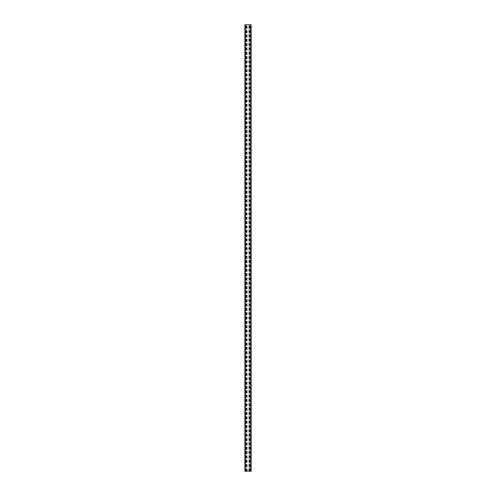 <?xml version="1.0" encoding="UTF-8"?>
<svg xmlns="http://www.w3.org/2000/svg" width="496" height="496" viewBox="0 0 496 496"><rect width="100%" height="100%" fill="white"/><g stroke="black" fill="none" stroke-linecap="round" stroke-linejoin="round"><path stroke-width="0.37" stroke-dasharray="2.48 1.86" d="M247.895 248.688L248.105 248.26L247.895 248.688M249.128 24.8L249.128 471.2L250.753 471.2L250.753 24.8L250.753 471.2L245.322 471.2L245.322 24.8L251.125 24.8L251.125 471.2L251.026 24.8M249.128 471.2L251.026 471.2M248.893 471.2L248.893 24.8M245.322 471.2L247.107 471.2L244.875 471.2L244.875 24.8L247.107 24.8L245.322 24.8M247.107 471.2L247.107 24.8M246.872 471.2L246.872 24.8M245.247 471.2L245.247 24.8L245.247 471.2M250.678 471.2L250.678 24.8M250.058 471.2L250.058 24.8M249.426 471.2L249.426 24.8M250.734 471.2L250.734 24.8M249.767 471.2L249.767 24.8M249.662 471.2L249.662 24.8M246.574 471.2L246.574 24.8M245.942 471.2L245.942 24.8M246.338 471.2L246.338 24.8M246.233 471.2L246.233 24.8M245.266 471.2L245.266 24.8M244.974 471.2L244.974 24.8"/><path stroke-width="0.74" d="M245.322 471.2L251.125 471.2L251.125 24.8L244.875 24.8L244.875 471.2L245.322 471.2L245.322 24.8M250.678 471.2L250.678 24.8"/></g></svg>
